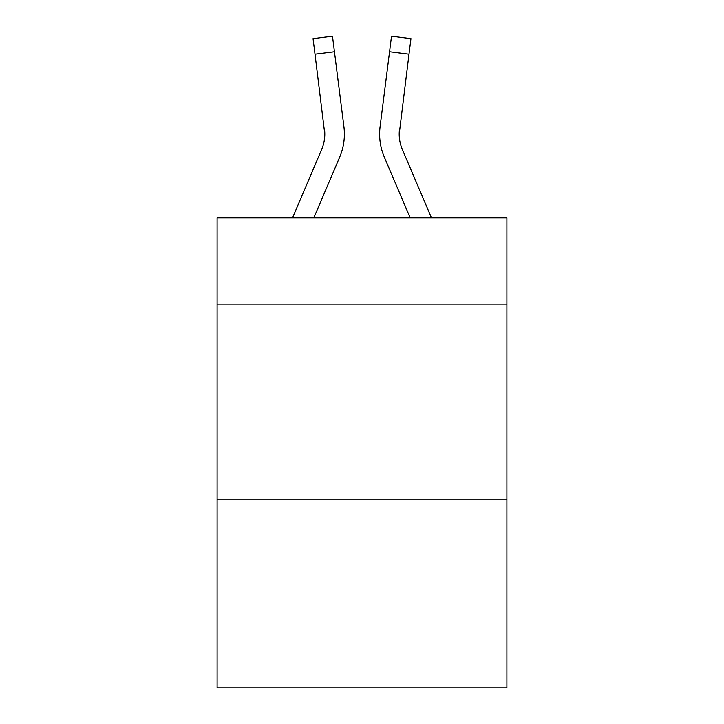 <?xml version="1.0" encoding="UTF-8"?>
<svg xmlns="http://www.w3.org/2000/svg" width="724" height="724" viewBox="0 0 724 724"><rect width="100%" height="100%" fill="white"/><g stroke="black" fill="none" stroke-linecap="round" stroke-linejoin="round"><path stroke-width="1.09" d="M506.891 304.044L506.891 217.897L217.11 217.897L217.11 304.044L506.891 304.044L506.891 687.8L217.11 687.8L217.11 304.044M506.891 499.841L217.11 499.841M339.683 157.108L313.8 217.897L339.683 157.108A58.735 58.735 0 0 0 343.918 126.736L334.443 51.739L315.012 54.191L313.049 38.653L332.479 36.2L334.443 51.739M344.307 136.945L344.38 134.356M343.619 124.383L343.918 126.736L343.619 124.383M431.477 217.897L402.327 149.434A39.159 39.159 0 0 1 399.205 134.166L408.988 54.191L389.557 51.739L391.521 36.2L410.951 38.653L408.988 54.191M384.317 157.108L410.2 217.897L384.317 157.108A58.735 58.735 0 0 1 380.082 126.736L389.557 51.739M399.25 136.012L399.512 129.189A39.159 39.159 0 0 0 402.327 149.434A39.159 39.159 0 0 1 399.205 134.166L399.512 129.189M402.327 149.434A39.159 39.159 0 0 1 399.205 134.166A39.159 39.159 0 0 0 402.327 149.434A39.159 39.159 0 0 1 399.205 134.166A39.159 39.159 0 0 0 402.327 149.434A39.159 39.159 0 0 1 399.205 134.166A39.159 39.159 0 0 0 402.327 149.434A39.159 39.159 0 0 1 399.205 134.166A39.159 39.159 0 0 0 402.327 149.434A39.159 39.159 0 0 1 399.205 134.166A39.159 39.159 0 0 0 402.327 149.434A39.159 39.159 0 0 1 399.205 134.166A39.159 39.159 0 0 0 402.327 149.434A39.159 39.159 0 0 1 399.205 134.166M292.523 217.897L321.673 149.434A39.159 39.159 0 0 0 324.795 134.175L315.012 54.191M321.673 149.434A39.159 39.159 0 0 0 324.488 129.189L324.795 134.166M344.38 134.067L344.307 136.963L344.38 134.067M379.693 136.963L379.62 134.067"/></g></svg>
